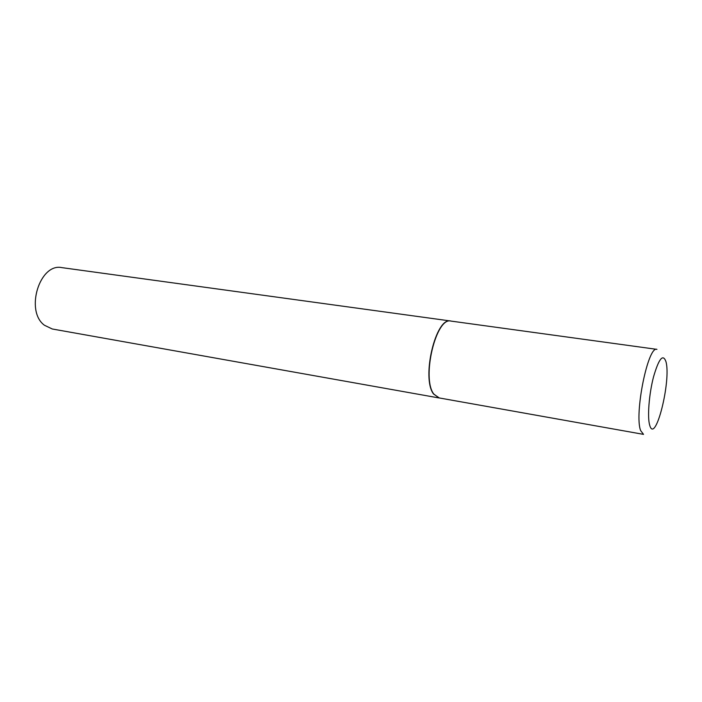 <?xml version="1.0" encoding="UTF-8"?>
<svg xmlns="http://www.w3.org/2000/svg" width="702" height="702" viewBox="0 0 702 702"><rect width="100%" height="100%" fill="white"/><g stroke="black" fill="none" stroke-linecap="round" stroke-linejoin="round"><path stroke-width="1.05" d="M433.766 394.006L438.89 397.885L643.532 434.371L640.636 430.563C634.082 414.189 648.078 345.261 656.94 349.368L451 321.086C436.135 316.505 421.34 378.097 433.766 394.006M451.456 321.147L450.807 321.025C435.916 316.435 421.103 378.08 433.546 394.006L439.347 397.973M450.807 321.025L61.925 267.637C39.742 262.662 24.789 310.846 44.393 325.219L52.246 328.984L438.68 397.894M649.727 425.324C655.273 445.129 671.393 380.572 665.952 361.635C663.013 353.457 658.88 358.538 653.527 376.869C648.99 394.278 647.218 417.462 649.727 425.324"/></g></svg>
